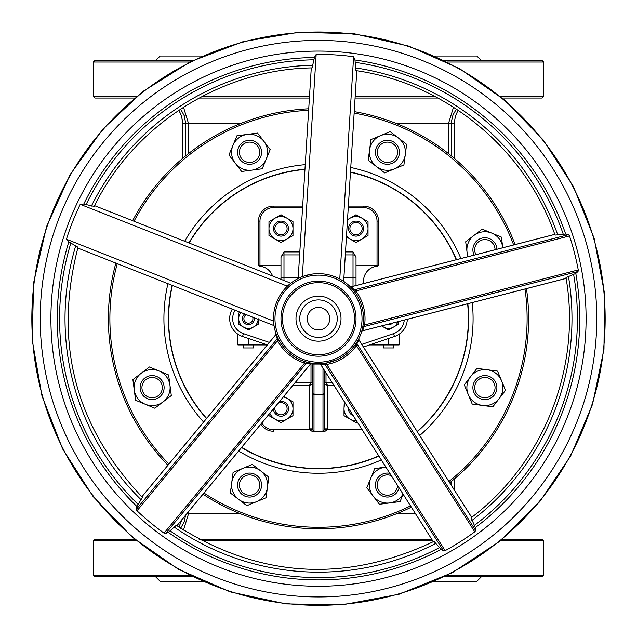 <?xml version="1.0" encoding="UTF-8"?>
<svg xmlns="http://www.w3.org/2000/svg" width="637" height="637" viewBox="0 0 637 637"><rect width="100%" height="100%" fill="white"/><g stroke="black" fill="none" stroke-linecap="round" stroke-linejoin="round"><path stroke-width="0.96" d="M329.759 318.667A11.259 11.259 0 0 1 312.871 328.421A11.259 11.259 0 0 1 312.871 308.921A11.259 11.259 0 0 1 329.759 318.667M337.26 318.667A18.76 18.76 0 0 0 318.5 299.908A18.76 18.76 0 0 0 299.74 318.667A18.76 18.76 0 0 0 318.5 337.435A18.76 18.76 0 0 0 337.26 318.667M387.113 324.496A6.004 6.004 0 0 0 392.671 323.063M252.666 317.17A4.499 4.499 0 0 1 249.139 323.118A4.499 4.499 0 0 1 246.352 314.67M244.656 314.001A6.004 6.004 0 0 0 248.422 324.671A6.004 6.004 0 0 0 254.37 317.839M283.983 280.511L283.983 254.904A3.002 3.002 0 0 0 280.981 257.905L280.981 279.325M283.983 289.763L280.981 293.784M259.968 265.406L259.968 221.119A13.504 13.504 0 0 1 273.472 207.606L273.472 206.109L302.671 206.109L273.472 206.109A15.009 15.009 0 0 0 258.463 221.119L258.463 265.406L280.981 265.406L280.981 257.101L283.983 251.902L283.983 254.904L299.629 254.904M280.981 257.101L280.981 257.905M304.255 275.956L312.496 274.045M280.981 343.558L283.983 347.579M353.017 347.579L355.263 344.665M324.504 428.868L327.426 429.736A4.666 4.499 90 0 0 327.506 428.868L324.504 428.868L324.504 383.936A1.497 1.497 0 0 1 326.001 382.439A1.497 1.497 0 0 0 324.504 383.936L327.506 385.441L326.001 382.439L332.076 382.439M336.535 359.929L326.423 362.994M355.94 293.657L354.483 291.611M353.782 290.703L353.017 289.763M356.019 285.527L356.019 257.905A3.002 3.002 0 0 0 353.017 254.904L353.017 286.3M345.318 254.904L353.017 254.904L353.017 251.902L356.019 257.101L356.019 265.406L378.537 265.406L378.537 221.119A15.009 15.009 0 0 0 363.528 206.109L348.351 206.109L363.528 206.109L363.528 207.606L348.264 207.606M356.019 257.905L356.019 257.101M232.282 309.112A18.76 18.76 0 0 0 242.514 336.471L243.469 333.629A15.758 15.758 0 0 1 235.117 310.235M242.514 336.471L267.333 344.896M363.448 347.006L394.486 336.471L393.531 333.629L361.792 344.394M394.486 336.471A18.76 18.76 0 0 0 407.33 319.288M311.278 67.912L298.156 278.504A45.028 45.028 0 0 0 290.775 283.194L94.539 205.647M304.263 361.386L300.465 359.929M312.034 363.233L314.001 363.472L314.001 364.061L312.496 364.061L312.496 428.868L309.494 428.868A4.666 4.499 90 0 0 309.574 429.736L312.496 428.868M322.999 363.472L323.453 363.424A1.497 1.457 83.7 0 1 324.854 364.125L326.797 364.452A46.525 46.525 0 0 0 356.425 345.628L355.199 344.76L356.911 342.157A1.497 1.457 -148.6 0 0 356.959 343.725L358.989 340.039A1.497 1.457 26.3 0 1 358.878 338.589L358.878 338.589M332.737 275.956L336.535 277.413M312.496 383.936A1.497 1.497 0 0 0 310.999 382.439L309.494 385.441L312.496 383.936A1.497 1.497 0 0 0 310.999 382.439L295.313 382.439M260.78 424.234A15.009 15.009 0 0 0 273.472 431.233L273.472 429.736L309.574 429.736L311.947 431.233L313.396 431.233L312.52 429.195M313.396 431.233L311.947 431.233M324.48 429.195L323.604 431.233L325.053 431.233L327.426 429.736L362.135 429.736M325.053 431.233L323.604 431.233M312.496 392.886A1.497 1.449 180 0 0 314.001 394.335L322.999 394.335L322.999 431.233L314.001 431.233L314.001 394.08L322.999 394.335A1.497 1.449 0 0 0 324.504 392.886L324.504 370.519M320.331 364.061L314.001 364.061L314.001 394.08A1.497 1.497 0 0 1 312.496 392.575A1.497 1.497 0 0 0 314.001 394.08A1.497 1.497 0 0 1 312.496 392.575M312.496 363.297L312.496 364.061M322.999 368.162L322.999 394.08A1.497 1.497 0 0 0 324.504 392.575A1.497 1.497 0 0 1 322.999 394.08A1.497 1.497 0 0 0 324.504 392.575M393.825 344.935L393.825 347.937L383.323 347.937L383.323 344.935M253.677 344.935L253.677 347.937L243.175 347.937L243.175 344.935M267.301 344.935L237.919 344.935L237.919 334.21M399.08 334.21L399.08 344.935L369.548 344.935M272.564 276.004A15.009 15.009 0 0 0 259.832 266.202A1.497 1.497 0 0 1 258.638 265.406M378.362 265.406A1.497 1.497 0 0 1 377.168 266.202A15.009 15.009 0 0 0 363.528 281.148L363.528 283.592M350.461 172.253A149.862 149.862 0 0 1 456.283 259.721M467.622 303.769A149.862 149.862 0 0 1 417.147 431.488M378.752 455.885A149.862 149.862 0 0 1 241.686 447.349M206.619 418.382A149.862 149.862 0 0 1 172.372 285.432M189.125 243.023A149.862 149.862 0 0 1 304.956 169.418M304.964 169.195A150.085 150.085 0 0 0 188.918 242.944A150.085 150.085 0 0 1 304.964 169.195A150.085 150.085 0 0 0 188.918 242.944M172.157 285.352A150.085 150.085 0 0 0 206.476 418.549A150.085 150.085 0 0 1 172.157 285.352A150.085 150.085 0 0 0 206.476 418.549M241.542 447.524A150.085 150.085 0 0 0 378.872 456.076A150.085 150.085 0 0 1 241.542 447.524A150.085 150.085 0 0 0 378.872 456.076M417.267 431.679A150.085 150.085 0 0 0 467.837 303.714A150.085 150.085 0 0 1 417.267 431.679A150.085 150.085 0 0 0 467.837 303.714M456.498 259.665A150.085 150.085 0 0 0 350.477 172.03A150.085 150.085 0 0 1 456.498 259.665A150.085 150.085 0 0 0 350.477 172.03M524.999 288.999A208.618 208.618 0 0 1 448.918 481.492M410.531 505.889A208.618 208.618 0 0 1 203.944 493.022M168.885 464.054A208.618 208.618 0 0 1 117.264 263.654M134.025 221.254A208.618 208.618 0 0 1 308.634 110.289M354.148 113.123A208.618 208.618 0 0 1 513.661 244.95M449.73 482.766A210.114 210.114 0 0 0 526.457 288.625M515.118 244.576A210.114 210.114 0 0 0 354.244 111.618M308.73 108.784A210.114 210.114 0 0 0 132.623 220.697M115.862 263.105A210.114 210.114 0 0 0 167.921 465.217M202.988 494.185A210.114 210.114 0 0 0 411.343 507.163M454.324 478.984L454.324 490.004M178.909 527.11L182.007 519.577L178.909 527.11M185.63 515.19L184.141 522.029L180.637 528.256M186.8 513.78L188.52 513.78L183.504 530.111M240.515 513.78L188.52 513.78L188.52 511.694M136.589 540.797L93.376 540.797L94.873 539.292L134.765 539.292M199.094 539.292L431.759 539.292M502.243 539.292L542.127 539.292L543.624 540.797L500.427 540.797M481.341 576.819L476.842 581.318L434.458 581.318M202.526 581.318L160.158 581.318L155.659 576.819M447.198 575.315L543.624 575.315L542.127 576.819L444.164 576.819M192.82 576.819L94.873 576.819L93.376 575.315L189.786 575.315M432.714 540.797L201.905 540.797M93.376 540.797L93.376 575.315M454.324 158.358L454.404 121.556L455.574 115.679L458.091 110.225M456.363 109.078L453.003 114.939L451.434 121.364L451.322 155.858M185.678 155.858L185.678 123.562L182.676 123.562L181.712 116.635L178.909 110.225L181.426 115.679L182.596 121.556L182.676 158.358M183.496 107.231L188.52 123.562L185.678 123.562L184.388 115.982L180.637 109.078M240.515 123.562L188.52 123.562L188.52 153.581M448.48 153.581L448.48 123.562L453.496 107.231M136.565 96.545L93.376 96.545L94.873 98.05L134.749 98.05M199.094 98.05L309.399 98.05M355.088 98.05L437.906 98.05M502.235 98.05L542.127 98.05L543.624 96.545L500.411 96.545M481.341 60.523L476.842 56.024L434.474 56.024M202.542 56.024L160.158 56.024L155.659 60.523M93.376 96.545L93.376 62.028L189.802 62.028M447.214 62.028L543.624 62.028L542.127 60.523L444.18 60.523M192.836 60.523L94.873 60.523L93.376 62.028M435.095 96.545L355.183 96.545M309.494 96.545L201.905 96.545M347.428 342.571A37.519 37.519 0 0 0 342.395 289.747A37.519 37.519 0 0 0 289.572 294.772A37.519 37.519 0 0 0 294.605 347.595A37.519 37.519 0 0 0 347.428 342.571M353.209 347.348A45.028 45.028 0 0 0 347.181 283.959A45.028 45.028 0 0 0 283.791 289.994A45.028 45.028 0 0 0 289.819 353.384A45.028 45.028 0 0 0 353.209 347.348M287.327 286.18L80.222 204.326L83.75 204.047L94.165 206.396C134.025 124.741 221.254 69.298 312.114 67.888L314.415 57.457L316.167 54.384L302.32 276.649A45.028 45.028 0 0 1 339.768 278.982L353.615 56.717L354.968 59.989L355.956 70.619C445.932 83.296 525.613 149.13 555.034 235.101L565.664 234.066L568.562 234.663L569.51 235.937A264.291 264.291 0 0 1 578.261 269.921L578.038 271.497L575.792 273.416L565.99 277.644C581.732 367.135 543.743 463.258 471.069 517.801L475.337 527.595L475.664 530.533L474.756 531.831A264.291 264.291 0 0 1 445.128 550.655L443.567 550.933L441.043 549.389L433.996 541.362C345.127 583.46 259.219 578.109 176.258 525.31L168.272 532.397L165.572 533.615L306.548 362.986A1.497 1.457 -76.6 0 1 308.029 362.461L305.035 361.633L304.582 363.066L310.689 363.783A1.497 1.457 98.3 0 1 312.034 363.225L312.034 363.225M277.485 337.244L277.931 338.207M275.964 333.422L275.964 333.422A1.497 1.457 -19.1 0 1 275.678 334.855L277.23 338.765A1.497 1.457 155.7 0 0 277.469 337.212L277.915 338.167M323.492 363.416L324.544 363.289M319.384 363.687L319.384 363.687A1.497 1.457 -91.1 0 1 320.658 364.404L324.854 364.125L443.567 550.933M361.585 331.742L361.585 331.742A1.497 1.457 -163.1 0 1 362.66 330.754L364.603 324.926A46.525 46.525 0 0 0 355.852 290.934L354.65 291.826A45.028 45.028 0 0 0 354.554 291.698M362.795 326.757L362.596 327.792A1.497 1.457 11.7 0 1 363.695 326.67L578.038 271.497M569.51 235.937L355.852 290.934L354.212 289.843A1.497 1.457 139.4 0 1 352.707 289.397L354.65 291.826M363.098 324.886A45.028 45.028 0 0 0 363.114 324.719L364.603 324.926L578.261 269.921M362.596 327.752L362.787 326.781M310.689 363.783L176.879 525.732M136.254 509.393L277.23 338.765L277.525 340.715A46.525 46.525 0 0 0 304.582 363.066L164.059 533.145A264.291 264.291 0 0 1 137.003 510.794L136.254 509.393L136.947 506.511L142.393 497.33C74.895 425.819 53.436 342.459 78.017 247.252L68.812 241.837L66.431 239.225A264.291 264.291 0 0 1 80.222 204.326M278.847 339.999L277.525 340.715L137.003 510.794M165.572 533.615L164.059 533.145M474.756 531.831L356.425 345.628L356.959 343.725L475.664 530.533M326.534 362.971L326.797 364.452L445.128 550.655M568.562 234.663L354.212 289.843L351.337 286.769A1.497 1.457 -45.7 0 1 349.92 286.419M351.337 286.769L554.787 234.4M273.536 321.072L66.431 239.225M274.014 325.603L77.778 248.056M316.167 54.384A264.291 264.291 0 0 1 353.615 56.717M343.669 281.339L356.784 70.747M332.84 301.317A22.51 22.51 0 0 0 296.301 314.933A22.51 22.51 0 0 0 326.359 339.768A22.51 22.51 0 0 0 332.84 301.317M403.117 494.224L400.06 501.574L389.748 502.919A18.011 18.011 0 0 0 403.022 494.065M379.445 504.265L373.123 496.008A18.011 18.011 0 0 0 389.748 502.919L379.445 504.265M366.801 487.751L370.79 478.148A18.011 18.011 0 0 0 373.123 496.008L366.801 487.751M385.887 467.12A18.011 18.011 0 0 0 385.09 467.2L385.879 467.104M374.779 468.545L385.09 467.2A18.011 18.011 0 0 0 370.79 478.148L374.779 468.545M397.576 485.505A10.168 10.168 0 0 1 387.2 495.228A10.168 10.168 0 0 1 377.255 485.06A10.168 10.168 0 0 1 391.333 475.68M389.82 473.299A12.007 12.007 0 0 0 375.416 485.06A12.007 12.007 0 0 0 399.088 487.886M501.542 380.719L505.507 390.33L499.169 398.571A18.011 18.011 0 0 0 487.265 369.739L497.569 371.108L501.542 380.719M492.831 406.812L482.52 405.443A18.011 18.011 0 0 0 499.169 398.571L492.831 406.812M472.216 404.073L468.243 394.462A18.011 18.011 0 0 0 482.52 405.443L472.216 404.073M470.616 376.61L476.954 368.369L487.265 369.739A18.011 18.011 0 0 0 468.243 394.462L464.277 384.852L470.616 376.61M477.702 394.781A10.168 10.168 0 0 1 482.257 377.773A10.168 10.168 0 0 1 494.71 390.226A10.168 10.168 0 0 1 477.702 394.781M476.404 396.079A12.007 12.007 0 0 0 493.38 396.079A12.007 12.007 0 0 0 493.38 379.103A12.007 12.007 0 0 0 476.404 379.103A12.007 12.007 0 0 0 476.404 396.079M491.804 233.118L501.407 237.107L502.752 247.419A18.011 18.011 0 0 0 473.944 235.451L482.201 229.129L491.804 233.118M467.646 256.791L465.687 241.765L473.944 235.451A18.011 18.011 0 0 0 468.251 256.639M475.982 254.649A10.168 10.168 0 0 1 482.36 239.902A10.168 10.168 0 0 1 495.06 249.736M496.892 249.266A12.007 12.007 0 0 0 484.892 237.744A12.007 12.007 0 0 0 474.151 255.118M380.552 135.633L390.163 131.66L398.404 138.006A18.011 18.011 0 0 0 369.571 149.91L370.941 139.599L380.552 135.633M406.645 144.344L405.275 154.648A18.011 18.011 0 0 0 398.404 138.006L406.645 144.344M403.906 164.959L394.295 168.924A18.011 18.011 0 0 0 405.275 154.648L403.906 164.959M376.443 166.552L368.202 160.213L369.571 149.91A18.011 18.011 0 0 0 394.295 168.924L384.684 172.898L376.443 166.552M394.614 159.465A10.168 10.168 0 0 1 377.606 154.91A10.168 10.168 0 0 1 390.051 142.457A10.168 10.168 0 0 1 394.614 159.465M395.911 160.771A12.007 12.007 0 0 0 395.911 143.787A12.007 12.007 0 0 0 378.935 143.787A12.007 12.007 0 0 0 378.935 160.771A12.007 12.007 0 0 0 395.911 160.771M232.951 145.371L236.94 135.769L247.252 134.423A18.011 18.011 0 0 0 235.276 163.223L228.954 154.966L232.951 145.371M257.555 133.077L263.877 141.334A18.011 18.011 0 0 0 247.252 134.423L257.555 133.077M270.199 149.591L266.21 159.186A18.011 18.011 0 0 0 263.877 141.334L270.199 149.591M251.91 170.135L241.598 171.48L235.276 163.223A18.011 18.011 0 0 0 266.21 159.186L262.221 168.789L251.91 170.135M259.745 152.283A10.168 10.168 0 0 1 244.497 161.081A10.168 10.168 0 0 1 244.497 143.476A10.168 10.168 0 0 1 259.745 152.283M261.584 152.283A12.007 12.007 0 0 0 249.577 140.275A12.007 12.007 0 0 0 237.569 152.283A12.007 12.007 0 0 0 249.577 164.282A12.007 12.007 0 0 0 261.584 152.283M164.242 233.19L164.856 233.437M145.196 404.224L135.593 400.235L134.248 389.924A18.011 18.011 0 0 0 163.056 401.891L154.799 408.213L145.196 404.224M132.902 379.612L141.159 373.29A18.011 18.011 0 0 0 134.248 389.924L132.902 379.612M149.416 366.968L159.019 370.965A18.011 18.011 0 0 0 141.159 373.29L149.416 366.968M169.968 385.266L171.313 395.569L163.056 401.891A18.011 18.011 0 0 0 159.019 370.965L168.622 374.954L169.968 385.266M152.108 377.43A10.168 10.168 0 0 1 160.914 392.679A10.168 10.168 0 0 1 143.301 392.679A10.168 10.168 0 0 1 152.108 377.43M152.108 375.583A12.007 12.007 0 0 0 140.1 387.591A12.007 12.007 0 0 0 152.108 399.598A12.007 12.007 0 0 0 164.115 387.591A12.007 12.007 0 0 0 152.108 375.583M256.448 501.709L246.838 505.674L238.596 499.336A18.011 18.011 0 0 0 267.429 487.432L266.059 497.744L256.448 501.709M230.355 492.998L231.725 482.695A18.011 18.011 0 0 0 238.596 499.336L230.355 492.998M233.094 472.383L242.705 468.418A18.011 18.011 0 0 0 231.725 482.695L233.094 472.383M260.557 470.783L268.798 477.129L267.429 487.432A18.011 18.011 0 0 0 242.705 468.418L252.316 464.445L260.557 470.783M242.386 477.877A10.168 10.168 0 0 1 259.394 482.432A10.168 10.168 0 0 1 246.949 494.885A10.168 10.168 0 0 1 242.386 477.877M241.089 476.572A12.007 12.007 0 0 0 241.089 493.556A12.007 12.007 0 0 0 258.065 493.556A12.007 12.007 0 0 0 258.065 476.572A12.007 12.007 0 0 0 241.089 476.572M351.067 412.322A6.123 6.123 0 0 1 350.661 411.677M348.527 408.325A7.501 7.501 0 0 0 353.201 415.674M350.469 231.207A6.123 6.123 0 0 1 356.561 222.52A6.123 6.123 0 0 1 361.036 232.139A6.123 6.123 0 0 1 350.469 231.207M349.219 231.788A7.501 7.501 0 0 0 359.188 235.427A7.501 7.501 0 0 0 362.827 225.458A7.501 7.501 0 0 0 352.858 221.819A7.501 7.501 0 0 0 349.219 231.788M278.035 403.348A6.123 6.123 0 0 1 286.945 407.33A6.123 6.123 0 0 1 280.726 414.838A6.123 6.123 0 0 1 275.152 406.844M273.48 408.866A7.501 7.501 0 0 0 280.662 416.216A7.501 7.501 0 0 0 288.473 409.034A7.501 7.501 0 0 0 279.707 401.326M275.662 231.653A6.123 6.123 0 0 1 281.013 222.496A6.123 6.123 0 0 1 286.26 231.717A6.123 6.123 0 0 1 275.662 231.653M274.459 232.33A7.501 7.501 0 0 0 284.691 235.141A7.501 7.501 0 0 0 287.502 224.909A7.501 7.501 0 0 0 277.262 222.098A7.501 7.501 0 0 0 274.459 232.33M292.988 228.619L292.988 235.555L286.984 239.018A12.007 12.007 0 0 0 286.984 218.22L292.988 221.692L292.988 228.619M280.981 242.482L274.977 239.018A12.007 12.007 0 0 0 286.984 239.018L280.981 242.482M268.973 235.555L268.973 228.619A12.007 12.007 0 0 0 274.977 239.018L268.973 235.555M274.977 218.22L280.981 214.757L286.984 218.22A12.007 12.007 0 0 0 268.973 228.619L268.973 221.692L274.977 218.22M292.988 408.723L292.988 415.65L286.984 419.122A12.007 12.007 0 0 0 286.984 398.324L292.988 401.788L292.988 408.723M280.981 422.586L274.977 419.122A12.007 12.007 0 0 0 286.984 419.122L280.981 422.586M269.857 413.246A12.007 12.007 0 0 0 274.977 419.122L268.973 415.65L268.973 414.321M283.736 396.453L286.984 398.324A12.007 12.007 0 0 0 283.33 396.947M368.027 228.619L368.027 235.555L362.023 239.018A12.007 12.007 0 0 0 362.023 218.22L368.027 221.692L368.027 228.619M356.019 242.482L350.016 239.018A12.007 12.007 0 0 0 362.023 239.018L356.019 242.482M346.496 235.929A12.007 12.007 0 0 0 350.016 239.018L346.432 236.948M347.507 219.669L356.019 214.757L362.023 218.22A12.007 12.007 0 0 0 347.476 220.187M357.166 421.925L356.019 422.586L350.016 419.122A12.007 12.007 0 0 0 356.409 420.723M344.012 415.65L344.012 408.723A12.007 12.007 0 0 0 350.016 419.122L344.012 415.65M345.318 403.277A12.007 12.007 0 0 0 344.012 408.723L344.275 401.636M398.332 321.605L398.332 324.305L393.451 327.115A9.754 9.754 0 0 0 397.838 321.733M388.578 329.934L383.697 327.115A9.754 9.754 0 0 0 393.451 327.115L388.578 329.934M381.945 325.825A9.754 9.754 0 0 0 383.697 327.115L381.603 325.913M258.176 318.667L258.176 324.305L253.303 327.115A9.754 9.754 0 0 0 258.16 319.336M248.422 329.934L243.549 327.115A9.754 9.754 0 0 0 253.303 327.115L248.422 329.934M238.668 324.305L238.668 318.667A9.754 9.754 0 0 0 243.549 327.115L238.668 324.305M240.866 312.504A9.754 9.754 0 0 0 238.668 318.667L238.668 313.038L240.109 312.21M298.227 277.413L280.981 277.413M299.812 251.902L283.983 251.902M327.506 428.868L327.506 385.441L333.987 385.441M326.001 382.439L326.001 372.884M356.019 277.413L343.916 277.413M269.379 342.419L243.469 333.629M404.272 320.077A15.758 15.758 0 0 1 393.531 333.629M273.472 207.606L302.575 207.606M292.837 385.441L309.494 385.441L309.494 428.868M273.472 429.736A13.504 13.504 0 0 1 261.791 423.008M353.017 251.902L345.501 251.902M363.528 207.606A13.504 13.504 0 0 1 377.032 221.119L377.032 265.406M310.999 363.528L310.999 382.439M258.463 221.119L259.968 221.119M378.537 221.119L377.032 221.119M248.422 344.935L248.422 338.478M388.578 344.935L388.578 338.478M238.644 451.036A154.584 154.584 0 0 0 381.316 459.922M419.703 435.525A154.584 154.584 0 0 0 472.248 302.575M460.909 258.526A154.584 154.584 0 0 0 350.764 167.491M305.25 164.657A154.584 154.584 0 0 0 184.682 241.272M167.929 283.68A154.584 154.584 0 0 0 203.577 422.06M451.322 485.275L451.322 481.484M396.485 513.78L415.547 513.78M454.324 123.562L396.485 123.562M346.265 341.615A36.022 36.022 0 0 1 284.747 331.248A36.022 36.022 0 0 1 324.488 283.154A36.022 36.022 0 0 1 346.265 341.615M352.054 346.393A43.523 43.523 0 0 1 277.716 333.868A43.523 43.523 0 0 1 325.73 275.749A43.523 43.523 0 0 1 352.054 346.393M141.86 496.804L275.678 334.855M319.32 363.687L320.602 364.388L433.303 541.729L320.658 364.404M358.989 340.039L471.667 517.348M566.11 278.377L362.66 330.754M168.272 532.397A261.242 261.242 0 0 0 441.043 549.389M170.135 530.868A258.925 258.925 0 0 0 439.387 547.637M475.337 527.595A261.242 261.242 0 0 0 575.792 273.416M474.461 525.35A258.925 258.925 0 0 0 573.619 274.459M565.664 234.066A261.242 261.242 0 0 0 354.968 59.989M563.259 234.209A258.925 258.925 0 0 0 355.287 62.378M70.842 243.143A258.925 258.925 0 0 0 138.094 504.393M68.812 241.837A261.242 261.242 0 0 0 136.947 506.511M314.415 57.457A261.242 261.242 0 0 0 83.75 204.047M313.802 59.79A258.925 258.925 0 0 0 86.114 204.485M173.933 526.895A253.486 253.486 0 0 0 436.114 543.226M471.858 520.509A253.486 253.486 0 0 0 568.411 276.203M557.853 235.188A253.486 253.486 0 0 0 355.342 67.872M75.795 245.524A253.486 253.486 0 0 0 141.279 499.918M313.07 65.237A253.486 253.486 0 0 0 91.362 206.133M539.491 501.255A286.658 286.658 0 0 0 501.088 97.684A286.658 286.658 0 0 0 97.509 136.087A286.658 286.658 0 0 0 135.912 539.658A286.658 286.658 0 0 0 539.491 501.255M533.026 495.912A278.273 278.273 0 0 0 495.745 104.15A278.273 278.273 0 0 0 103.974 141.43A278.273 278.273 0 0 0 141.255 533.193A278.273 278.273 0 0 0 533.026 495.912M524.792 489.112A267.596 267.596 0 0 0 488.945 112.383A267.596 267.596 0 0 0 112.208 148.23A267.596 267.596 0 0 0 148.055 524.96A267.596 267.596 0 0 0 524.792 489.112M543.624 540.797L543.624 575.315M543.624 62.028L543.624 96.545M176.903 525.756L310.737 363.767L312.098 363.241M141.836 496.78L275.67 334.799L275.94 333.358M471.691 517.332L358.997 339.991L358.91 338.526M554.771 234.368L351.29 286.746L349.872 286.379M566.11 278.417L362.628 330.794L361.569 331.805M539.842 501.55L570.664 455.965L592.521 404.36L603.98 349.259L604.481 293.116L594.106 238.182L573.404 186.545L543.265 140.021L504.83 100.232L459.476 68.557L408.787 46.119L354.522 33.817L298.649 32.24L243.278 41.588L190.678 61.59L143.166 91.306L103.011 128.929L70.221 174.458L46.573 226.541L33.673 282.517L32.161 339.8L41.986 395.975L62.593 448.846L93.058 496.462L132.17 537.11L178.479 569.319L230.299 591.9L285.758 603.916L342.786 604.76L399.112 594.233L452.35 572.671L500.053 541.1L539.842 501.55"/></g></svg>
